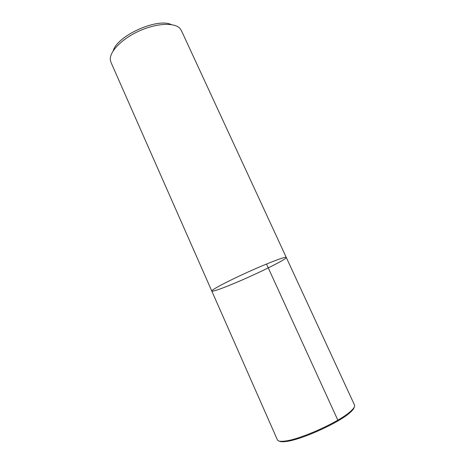 <?xml version="1.0" encoding="UTF-8"?>
<svg xmlns="http://www.w3.org/2000/svg" width="465" height="465" viewBox="0 0 465 465"><rect width="100%" height="100%" fill="white"/><g stroke="black" fill="none" stroke-linecap="round" stroke-linejoin="round"><path stroke-width="0.7" d="M211.802 291.061C210.965 290.061 227.501 281.279 248.025 272.019C268.543 262.748 286.074 256.151 286.271 257.436L181.35 30.487L180.013 28.493C174.607 22.32 156.595 23.093 139.204 30.981C121.784 38.81 109.287 51.807 110.339 59.95L110.949 62.275L211.802 291.061C213.034 291.619 220.27 289.154 233.511 283.673C256.546 274.152 287.498 258.889 286.271 257.436C286.074 256.151 268.543 262.748 248.025 272.019C227.501 281.279 210.965 290.061 211.802 291.061L277.402 439.878C278.006 441.215 280.465 441.616 284.778 441.087L285.783 441.529M171.318 24.599C157.286 17.606 117.197 35.706 113.169 50.854M286.271 257.441L354.522 405.062C355.121 406.398 353.795 408.508 350.546 411.391C339.433 421.825 299.948 439.652 284.778 441.087M354.214 407.247C353.981 408.549 352.644 410.281 350.209 412.438C339.299 422.697 300.686 440.128 285.789 441.523C282.557 441.924 280.378 441.785 279.244 441.093M337.735 421.04L337.817 420.151L266.497 264.027M350.552 411.391L350.215 412.438"/></g></svg>

